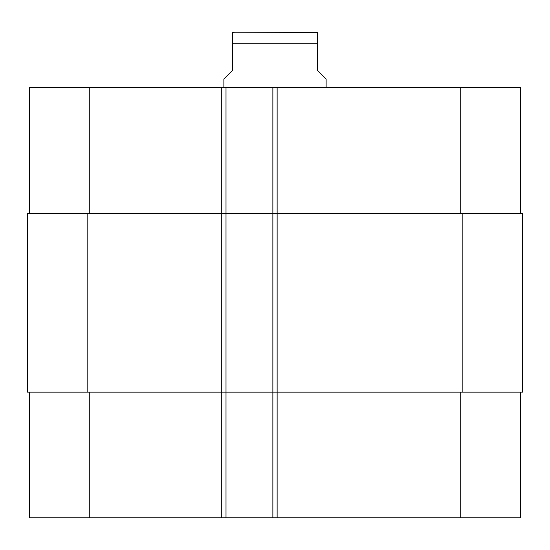 <?xml version="1.0" encoding="UTF-8"?>
<svg xmlns="http://www.w3.org/2000/svg" width="550" height="550" viewBox="0 0 550 550"><rect width="100%" height="100%" fill="white"/><g stroke="black" fill="none" stroke-linecap="round" stroke-linejoin="round"><path stroke-width="0.82" d="M301.627 32.189L234.96 32.189L317.597 32.484M326.116 87.567L326.116 79.042L317.597 70.524L317.597 32.484L317.597 43.264L232.403 43.264L232.403 70.524L223.884 79.042L223.884 87.567M232.403 43.264L232.403 32.484L232.403 43.264M29.631 517.811L29.631 392.15L29.631 517.811L29.631 392.15L29.631 517.811L520.369 517.811L520.369 392.15M29.631 87.567L29.631 213.228L29.631 87.567L29.631 213.228L29.631 87.567L520.369 87.567L520.369 213.228M226.009 517.811L226.009 213.228L27.5 213.228L27.5 392.15L522.5 392.15L522.5 213.228L226.009 213.228L226.009 87.567M272.869 517.811L272.869 87.567M89.272 213.228L89.272 87.567M221.753 517.811L221.753 87.567M277.131 517.811L277.131 87.567M460.728 213.228L460.728 87.567M89.272 392.15L89.272 517.811M460.728 392.15L460.728 517.811M462.859 213.228L462.859 392.15M87.141 213.228L87.141 392.15M232.403 32.484L234.96 32.189"/></g></svg>

